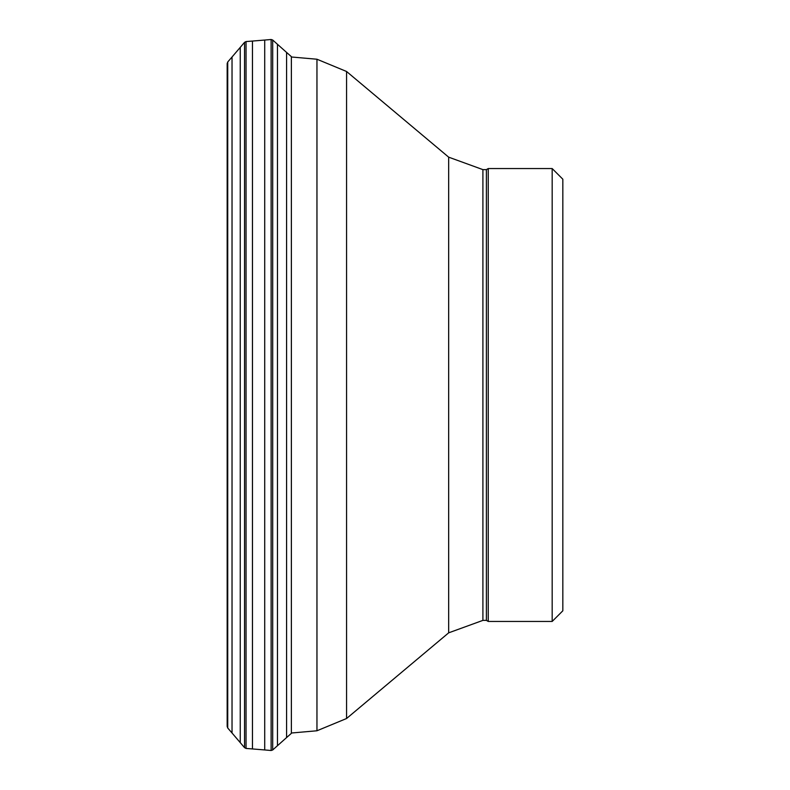 <?xml version="1.0" encoding="UTF-8"?>
<svg xmlns="http://www.w3.org/2000/svg" width="790" height="790" viewBox="0 0 790 790"><rect width="100%" height="100%" fill="white"/><g stroke="black" fill="none" stroke-linecap="round" stroke-linejoin="round"><path stroke-width="1.19" d="M227.165 63.575L227.727 61.995L227.727 728.005L227.165 726.425L227.165 63.575L227.165 725.526M227.727 61.995L232.033 56.989L232.033 733.011L227.727 728.005M232.033 56.989L240.249 47.38L240.249 742.62L232.033 733.011M240.249 47.38L244.535 42.344L244.535 747.656L240.249 742.62M244.535 42.344L246.046 41.564L246.046 748.436L244.535 747.656M246.046 41.564L252.454 41.06L252.454 748.94L246.046 748.436M252.454 41.06L264.709 40.053L264.709 749.947L252.454 748.94M264.709 40.053L271.128 39.5L271.128 750.5L264.709 749.947M271.128 39.5L272.698 40.023L272.698 749.977L271.128 750.5M272.698 40.023L277.468 44.299L277.468 745.701L272.698 749.977M277.468 44.299L286.582 52.426L286.582 737.574L277.468 745.701M286.582 52.426L291.372 56.653L291.372 733.347L286.582 737.574M552.18 621.444L562.836 610.788L562.836 179.212L552.18 168.556L488.24 168.556L488.24 621.444L552.18 621.444L552.18 168.556M488.24 621.444L486.393 620.377L486.393 169.623L488.24 168.556M486.393 620.377L482.907 620.377L482.907 169.623L486.393 169.623M291.619 732.992L316.958 730.77L346.563 718.515L448.661 632.839L482.907 620.377M448.661 632.839L448.661 157.161L482.907 169.623M346.563 718.515L346.563 71.485L448.661 157.161M316.958 730.77L316.958 59.23L346.563 71.485M316.958 59.23L291.372 56.989"/></g></svg>
